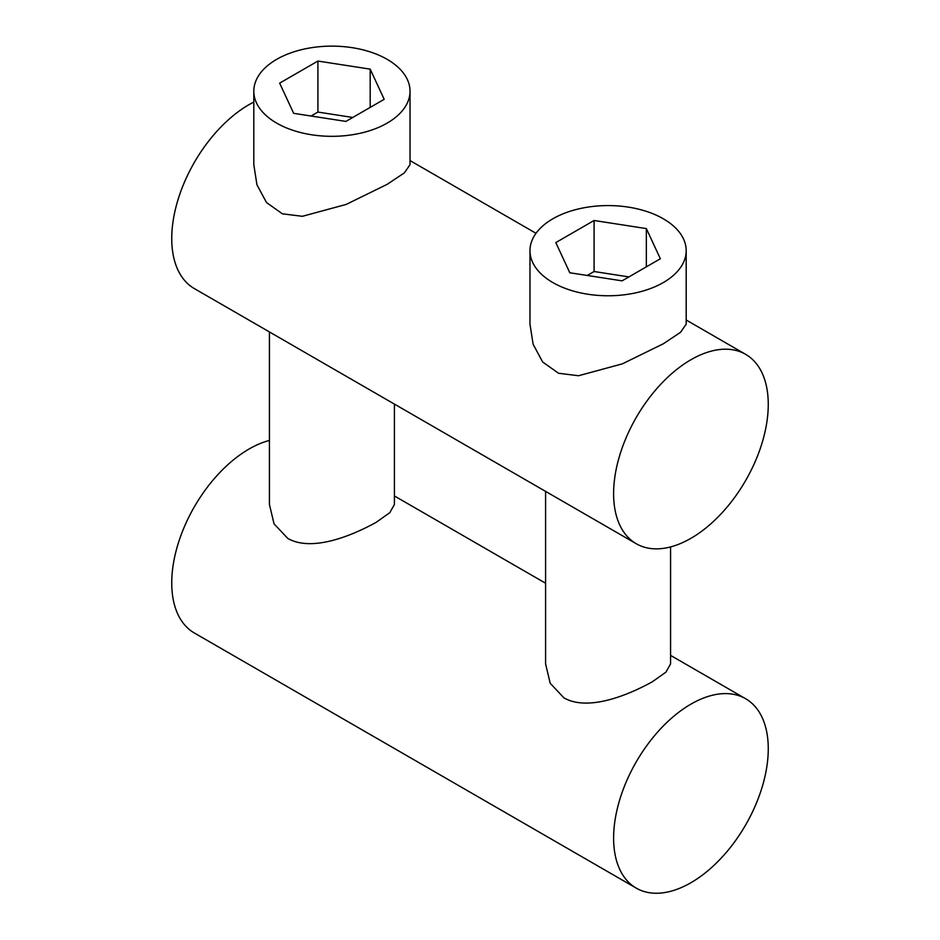 <?xml version="1.0" encoding="UTF-8"?>
<svg xmlns="http://www.w3.org/2000/svg" width="940" height="940" viewBox="0 0 940 940"><rect width="100%" height="100%" fill="white"/><g stroke="black" fill="none" stroke-linecap="round" stroke-linejoin="round"><path stroke-width="1.41" d="M269.428 440.425A109.357 63.133 120 0 0 249.065 449.026A109.357 63.133 120 0 0 177.625 545.388A109.357 63.133 120 0 0 194.392 633.019L636.251 888.124A109.357 63.133 -60 0 1 619.495 800.504A109.357 63.133 -60 0 1 690.935 704.13A109.357 63.133 -60 0 1 745.608 698.714A109.357 63.133 -60 0 1 762.375 786.345A109.357 63.133 -60 0 1 690.935 882.707A109.357 63.133 -60 0 1 636.251 888.124M670.573 546.915L670.573 663.91L665.943 672.147L652.266 681.817C628.014 695.236 587.947 711.709 563.894 697.821L550.206 683.286L545.588 663.91L545.588 491.385M394.412 404.094L394.412 504.474L389.783 512.699L376.106 522.37C351.854 535.788 311.774 552.274 287.734 538.385L274.034 523.839L269.428 504.474L269.428 331.938M253.812 102.061A109.357 63.133 120 0 0 249.065 104.622A109.357 63.133 120 0 0 177.625 200.996A109.357 63.133 120 0 0 194.392 288.615L636.251 543.731A109.357 63.133 -60 0 1 619.495 456.1A109.357 63.133 -60 0 1 690.935 359.738A109.357 63.133 -60 0 1 745.608 354.321A109.357 63.133 -60 0 1 762.375 441.941A109.357 63.133 -60 0 1 690.935 538.314A109.357 63.133 -60 0 1 636.251 543.731M686.188 250.675L686.188 324.124L680.525 332.325L663.311 343.793L622.362 363.851L578.547 375.741L558.536 373.251L542.65 361.971L533.109 344.24L529.972 324.124L529.972 250.675A78.114 45.097 180 0 1 552.849 218.785A78.114 45.097 180 0 1 637.978 209.009A78.114 45.097 180 0 1 686.188 250.675A78.114 45.097 180 0 1 663.311 282.564A78.114 45.097 180 0 1 578.194 292.34A78.114 45.097 180 0 1 529.972 250.675M410.028 91.227L410.028 164.688L404.353 172.889L387.151 184.346L346.202 204.415L302.374 216.306L282.364 213.803L266.49 202.523L256.937 184.792L253.812 164.688L253.812 91.227A78.114 45.097 180 0 1 276.689 59.338A78.114 45.097 180 0 1 361.806 49.562A78.114 45.097 180 0 1 410.028 91.227A78.114 45.097 180 0 1 387.151 123.117A78.114 45.097 180 0 1 302.022 132.893A78.114 45.097 180 0 1 253.812 91.227M345.92 121.413L384.19 99.323L370.184 69.137L317.908 61.053L279.65 83.143L293.656 113.329L345.92 121.413M622.092 280.849L660.35 258.759L646.344 228.584L594.08 220.489L555.81 242.591L569.816 272.764L622.092 280.849M370.184 107.407L370.184 69.137M317.908 61.053L317.908 112.072L311.081 116.019M352.759 117.465L317.908 112.072M646.344 266.843L646.344 228.584M594.08 220.489L594.08 271.519L587.241 275.467M628.919 276.912L594.08 271.519M394.412 495.956L545.588 583.235M670.573 655.391L745.608 698.714M410.028 160.576L536 233.296M686.188 320.011L745.608 354.321"/></g></svg>
